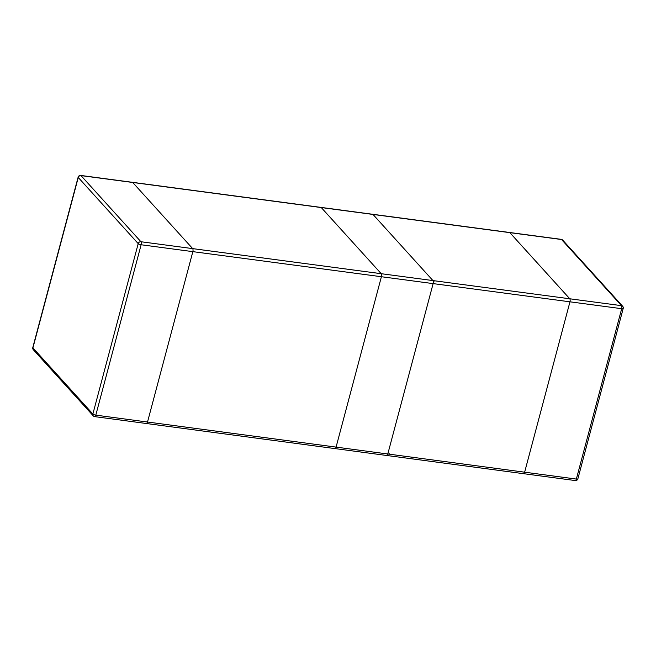 <?xml version="1.0" encoding="UTF-8"?>
<svg xmlns="http://www.w3.org/2000/svg" width="656" height="656" viewBox="0 0 656 656"><rect width="100%" height="100%" fill="white"/><g stroke="black" fill="none" stroke-linecap="round" stroke-linejoin="round"><path stroke-width="0.98" d="M562.717 240.121L622.667 306.262A2.362 2.066 137.8 0 0 621.503 305.663L561.552 239.522A2.362 2.066 -42.2 0 1 562.717 240.121A2.362 2.362 0 0 0 561.282 239.366A2.362 0.918 97.6 0 1 561.552 239.522L509.835 232.642A2.362 0.918 -82.4 0 0 509.564 232.486L132.446 182.319A2.362 0.918 97.6 0 1 132.717 182.475L192.667 248.616L132.717 182.475A2.362 0.918 -82.4 0 0 132.446 182.319A2.362 0.918 97.6 0 1 132.717 182.475L509.835 232.642L569.785 298.783A2.362 0.918 97.6 0 1 569.966 301.817A2.362 0.918 -82.4 0 0 569.785 298.783L509.835 232.642A2.362 0.918 -82.4 0 0 509.564 232.486A2.362 0.918 97.6 0 1 509.835 232.642L569.785 298.783A2.362 0.918 -82.4 0 1 569.966 301.817L524.636 472.189A2.362 0.918 97.6 0 1 523.554 473.681A2.362 0.918 -82.4 0 0 524.636 472.189L147.518 422.021A2.362 0.918 97.6 0 1 146.436 423.514A2.362 0.918 97.6 0 1 146.165 423.358A2.362 0.918 97.6 0 0 146.436 423.514A2.362 0.918 -82.4 0 0 147.518 422.021L192.848 251.642A2.362 0.918 -82.4 0 0 192.667 248.616A2.362 0.918 97.6 0 1 192.848 251.642L569.966 301.817L524.636 472.189L147.518 422.021L192.848 251.642L569.966 301.817L524.636 472.189A2.362 0.918 -82.4 0 1 523.554 473.681A2.362 0.918 97.6 0 1 523.283 473.525M94.448 416.478A2.362 0.918 -82.4 0 0 94.718 416.634A2.362 0.918 -82.4 0 0 95.801 415.141L141.13 244.762A2.362 0.918 -82.4 0 0 140.942 241.736L81 175.595L132.717 182.475L192.667 248.616A2.362 0.918 97.6 0 1 192.848 251.642L147.518 422.021A2.362 0.918 97.6 0 1 146.436 423.514L575.271 480.561A2.362 2.362 0 0 0 577.87 478.831A2.362 0.681 -165.1 0 1 576.353 479.069A2.362 0.918 97.6 0 1 575.271 480.561M434.108 281.178A2.362 2.066 137.8 0 0 432.944 280.579L372.993 214.438A2.362 0.918 97.6 0 0 372.723 214.282L321.005 207.403A2.362 0.918 97.6 0 1 321.276 207.558L381.226 273.7A2.362 0.918 97.6 0 1 381.407 276.734L336.077 447.105A2.362 0.918 97.6 0 1 334.995 448.597A2.362 0.918 97.6 0 1 334.724 448.442M192.848 251.642L141.13 244.762A2.362 0.681 14.9 0 1 138.211 243.63L78.261 177.489L32.923 347.869L92.873 414.002L138.211 243.63A2.362 2.066 137.8 0 1 140.942 241.736L621.503 305.663A2.362 0.918 97.6 0 1 621.691 308.697A2.362 0.681 14.9 0 0 623.2 308.451L577.87 478.831M569.966 301.817L621.691 308.697L576.353 479.069L524.636 472.189M147.518 422.021L95.801 415.141A2.362 0.681 -165.1 0 1 92.873 414.002A2.362 2.066 137.8 0 0 93.283 415.879A2.362 2.362 0 0 0 94.718 416.634L523.554 473.681M78.261 177.489A2.362 2.066 -42.2 0 1 81 175.595A2.362 0.918 -82.4 0 0 80.729 175.439A2.362 2.362 0 0 0 78.13 177.169A2.362 0.681 14.9 0 0 78.261 177.489M32.923 347.869A2.362 0.681 -165.1 0 1 32.8 347.549A2.362 2.362 0 0 0 33.333 349.738A2.362 2.066 -42.2 0 1 32.923 347.869M132.717 182.475L509.835 232.642M192.667 248.616L569.785 298.783M434.641 283.367A2.362 0.681 14.9 0 1 433.132 283.613A2.362 0.918 97.6 0 0 432.944 280.579L381.226 273.7M374.158 215.037A2.362 2.066 -42.2 0 0 372.993 214.438L321.276 207.558M381.407 276.734L433.132 283.613L387.794 453.985A2.362 0.918 97.6 0 1 386.712 455.477L334.995 448.597M389.311 453.747A2.362 0.681 -165.1 0 1 387.794 453.985L336.077 447.105M623.2 308.451A2.362 2.362 0 0 0 622.667 306.262M80.729 175.439L561.282 239.366M33.333 349.738L93.283 415.879M78.13 177.169L32.8 347.549"/></g></svg>

